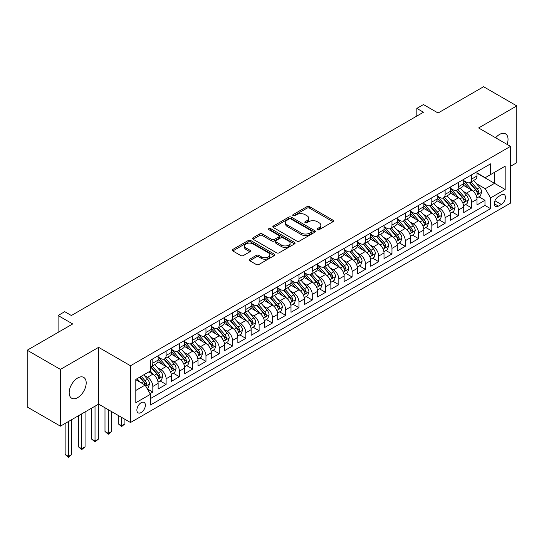 <?xml version="1.0" encoding="UTF-8"?>
<svg xmlns="http://www.w3.org/2000/svg" width="544" height="544" viewBox="0 0 544 544"><rect width="100%" height="100%" fill="white"/><g stroke="black" fill="none" stroke-linecap="round" stroke-linejoin="round"><path stroke-width="0.82" d="M317.342 229.697A1.292 0.748 0 0 0 319.172 229.697L333.023 221.7A1.843 1.068 0 0 0 333.567 220.946A1.843 1.068 0 0 0 333.023 220.191L309.55 206.638A1.843 1.068 0 0 0 306.945 206.638L293.087 214.642A1.292 0.748 0 0 0 292.706 215.166A1.292 0.748 0 0 0 293.087 215.696A1.292 0.748 0 0 0 294.909 215.696L296.704 214.656A5.902 3.407 0 0 1 305.055 214.656L307.006 215.784A5.902 3.407 0 0 1 308.734 218.198A5.902 3.407 0 0 1 307.006 220.606L305.218 221.639A1.292 0.748 0 0 0 304.837 222.17A1.292 0.748 0 0 0 305.218 222.693A1.292 0.748 0 0 0 307.04 222.693L308.836 221.66A5.902 3.407 0 0 1 317.179 221.66L319.138 222.788A5.902 3.407 0 0 1 320.865 225.196A5.902 3.407 0 0 1 319.138 227.61L317.342 228.643A1.292 0.748 0 0 0 316.968 229.174A1.292 0.748 0 0 0 317.342 229.697L317.342 228.643M77.69 397.63A12.022 6.943 120 0 0 85.544 387.029A12.022 6.943 120 0 0 83.701 377.393A12.022 6.943 120 0 0 77.69 377.992A12.022 6.943 120 0 0 69.829 388.586A12.022 6.943 120 0 0 71.672 398.222A12.022 6.943 120 0 0 77.69 397.63M507.083 144.405A12.022 6.943 120 0 0 505.539 133.844A12.022 6.943 120 0 0 499.528 134.443A12.022 6.943 120 0 0 495.625 137.788M141.127 412.549A6.011 3.475 120 0 0 145.058 407.252A6.011 3.475 120 0 0 144.14 402.431A6.011 3.475 120 0 0 141.127 402.73A6.011 3.475 120 0 0 137.204 408.027A6.011 3.475 120 0 0 138.122 412.848A6.011 3.475 120 0 0 141.127 412.549M249.689 259.196A1.843 1.068 0 0 0 249.152 259.944A1.843 1.068 0 0 0 249.689 260.698L256.278 264.5A1.843 1.068 0 0 0 258.883 264.5L274.271 255.619A1.843 1.068 0 0 0 274.815 254.864A1.843 1.068 0 0 0 274.271 254.109L250.798 240.557A1.843 1.068 0 0 0 248.193 240.557L232.805 249.444A1.843 1.068 0 0 0 232.261 250.199A1.843 1.068 0 0 0 232.805 250.947L240.761 255.544A1.843 1.068 0 0 0 243.365 255.544L249.954 251.743A1.843 1.068 0 0 0 250.492 250.988A1.843 1.068 0 0 0 249.954 250.233L246.01 247.955A4.937 2.849 0 0 1 244.562 245.942A4.937 2.849 0 0 1 247.608 243.311A4.937 2.849 0 0 1 252.987 243.93L268.437 252.851A4.937 2.849 0 0 1 269.885 254.864A4.937 2.849 0 0 1 266.839 257.496A4.937 2.849 0 0 1 261.46 256.877L258.883 255.394A1.843 1.068 0 0 0 256.278 255.394L249.689 259.196L249.689 260.698M510.49 166.314L516.8 162.67L516.8 105.91L483.582 86.727L438.076 113.002L423.463 104.564L416.82 108.399L423.463 112.234L71.38 315.513L64.736 311.678L58.092 315.513L58.092 332.384M60.418 369.396L60.418 426.163L98.614 404.11L98.614 347.344L60.418 369.396L27.2 350.22L72.706 323.952L58.092 315.513M98.614 347.344L130.499 365.752L510.49 146.37L510.49 203.136L130.499 422.518L130.499 365.752M516.8 105.91L478.604 127.962L510.49 146.37M296.834 241.087A1.843 1.068 0 0 0 299.445 241.087L314.833 232.2A1.843 1.068 0 0 0 315.37 231.452A1.843 1.068 0 0 0 314.833 230.697L291.36 217.144A1.843 1.068 0 0 0 288.748 217.144L273.36 226.025A1.843 1.068 0 0 0 272.823 226.78A1.843 1.068 0 0 0 273.36 227.535L296.834 241.087M269.375 229.976A1.292 0.748 0 0 1 270.688 230.16L294.528 243.923L279.167 252.797A1.843 1.068 0 0 1 276.556 252.797L253.082 239.244L259.665 235.47L259.665 233.934L253.082 237.735A1.843 1.068 0 0 0 252.545 238.49A1.843 1.068 0 0 0 253.082 239.244L253.082 237.735M259.665 235.47A1.843 1.068 0 0 1 262.276 235.47L262.276 233.934A1.843 1.068 0 0 0 259.665 233.934M262.276 233.934L271.796 239.428A1.843 1.068 0 0 0 274.407 239.428L278.773 236.905A1.843 1.068 0 0 0 279.317 236.157A1.843 1.068 0 0 0 278.773 235.402L268.865 229.677A1.292 0.748 0 0 1 268.484 229.153A1.292 0.748 0 0 1 269.28 228.466A1.292 0.748 0 0 1 270.688 228.623L294.556 242.406A1.843 1.068 0 0 1 295.093 243.154A1.843 1.068 0 0 1 294.556 243.909L294.556 242.406M60.418 426.163L27.2 406.987L27.2 350.22M150.062 393.659L152.823 392.068L147.308 388.885M144.174 375.333L147.506 377.264A7.514 4.338 60 0 1 152.823 386.464L158.134 383.398L158.134 389.001L166.11 384.397L160.065 380.902M157.461 367.662L160.793 369.594A7.514 4.338 60 0 1 166.11 378.794L171.421 375.727L171.421 381.33L179.398 376.727L173.352 373.232M170.741 359.992L174.08 361.923A7.514 4.338 60 0 1 179.398 371.124L184.708 368.057L184.708 373.653L192.678 369.056L186.633 365.561M184.028 352.322L187.367 354.246A7.514 4.338 60 0 1 192.678 363.453L197.996 360.386L197.996 365.983L205.965 361.386L199.92 357.891M197.316 344.651L200.654 346.576A7.514 4.338 60 0 1 205.965 355.783L211.283 352.716L211.283 358.312L219.252 353.716L213.207 350.22M210.603 336.981L213.942 338.905A7.514 4.338 60 0 1 219.252 348.112L224.57 345.046L224.57 350.642L232.54 346.038L226.494 342.55M223.89 329.31L227.222 331.235A7.514 4.338 60 0 1 232.54 340.442L237.857 337.375L237.857 342.972L245.827 338.368L239.782 334.88M237.177 321.64L240.509 323.564A7.514 4.338 60 0 1 245.827 332.772L251.138 329.705L251.138 335.301L259.114 330.698L253.069 327.209M250.464 313.97L253.796 315.894A7.514 4.338 60 0 1 259.114 325.101L264.425 322.034L264.425 327.631L272.401 323.027L266.356 319.539M263.752 306.299L267.084 308.224A7.514 4.338 60 0 1 272.401 317.431L277.712 314.364L277.712 319.96L285.682 315.357L279.636 311.868M277.032 298.629L280.371 300.553A7.514 4.338 60 0 1 285.682 309.76L290.999 306.694L290.999 312.29L298.969 307.686L292.924 304.198M290.319 290.958L293.658 292.883A7.514 4.338 60 0 1 298.969 302.09L304.286 299.016L304.286 304.62L312.256 300.016L306.211 296.528M303.606 283.288L306.945 285.212A7.514 4.338 60 0 1 312.256 294.42L317.574 291.346L317.574 296.949L325.543 292.346L319.498 288.857M316.894 275.618L320.232 277.542A7.514 4.338 60 0 1 325.543 286.749L330.861 283.676L330.861 289.279L338.83 284.675L332.785 281.187M330.181 267.947L333.513 269.872A7.514 4.338 60 0 1 338.83 279.079L344.141 276.005L344.141 281.608L352.118 277.005L346.072 273.516M343.468 260.277L346.8 262.201A7.514 4.338 60 0 1 352.118 271.402L357.428 268.335L357.428 273.938L365.405 269.334L359.36 265.846M356.755 252.606L360.087 254.531A7.514 4.338 60 0 1 365.405 263.731L370.716 260.664L370.716 266.268L378.692 261.664L372.647 258.176M370.036 244.929L373.374 246.86A7.514 4.338 60 0 1 378.692 256.061L384.003 252.994L384.003 258.597L391.972 253.994L385.927 250.505M383.323 237.259L386.662 239.19A7.514 4.338 60 0 1 391.972 248.39L397.29 245.324L397.29 250.927L405.26 246.323L399.214 242.835M396.61 229.588L399.949 231.52A7.514 4.338 60 0 1 405.26 240.72L410.577 237.653L410.577 243.256L418.547 238.653L412.502 235.158M409.897 221.918L413.236 223.849A7.514 4.338 60 0 1 418.547 233.05L423.864 229.983L423.864 235.579L431.834 230.982L425.789 227.487M423.184 214.248L426.516 216.172A7.514 4.338 60 0 1 431.834 225.379L437.152 222.312L437.152 227.909L445.121 223.312L439.076 219.817M436.472 206.577L439.804 208.502A7.514 4.338 60 0 1 445.121 217.709L450.432 214.642L450.432 220.238L458.408 215.642L452.363 212.146M449.759 198.907L453.091 200.831A7.514 4.338 60 0 1 458.408 210.038L463.719 206.972L463.719 212.568L471.696 207.964L471.696 202.368A7.514 4.338 -120 0 0 466.378 193.161L463.046 191.236M465.65 204.476L471.696 207.964M158.134 383.398A7.514 4.338 -120 0 0 152.823 374.19L148.838 371.892M171.421 375.727A7.514 4.338 -120 0 0 166.11 366.52L157.889 361.78M184.708 368.057A7.514 4.338 -120 0 0 179.398 358.85L171.176 354.11M197.996 360.386A7.514 4.338 -120 0 0 192.678 351.179L184.464 346.44M211.283 352.716A7.514 4.338 -120 0 0 205.965 343.509L197.751 338.769M224.57 345.046A7.514 4.338 -120 0 0 219.252 335.838L211.038 331.099M237.857 337.375A7.514 4.338 -120 0 0 232.54 328.168L224.325 323.422M251.138 329.705A7.514 4.338 -120 0 0 245.827 320.498L237.612 315.751M264.425 322.034A7.514 4.338 -120 0 0 259.114 312.827L250.893 308.081M277.712 314.364A7.514 4.338 -120 0 0 272.401 305.157L264.18 300.41M290.999 306.694A7.514 4.338 -120 0 0 285.682 297.486L277.467 292.74M304.286 299.016A7.514 4.338 -120 0 0 298.969 289.816L290.754 285.07M317.574 291.346A7.514 4.338 -120 0 0 312.256 282.146L304.042 277.399M330.861 283.676A7.514 4.338 -120 0 0 325.543 274.475L317.329 269.729M344.141 276.005A7.514 4.338 -120 0 0 338.83 266.805L330.616 262.058M357.428 268.335A7.514 4.338 -120 0 0 352.118 259.134L343.896 254.388M370.716 260.664A7.514 4.338 -120 0 0 365.405 251.464L357.184 246.718M384.003 252.994A7.514 4.338 -120 0 0 378.692 243.787L370.471 239.047M397.29 245.324A7.514 4.338 -120 0 0 391.972 236.116L383.758 231.377M410.577 237.653A7.514 4.338 -120 0 0 405.26 228.446L397.045 223.706M423.864 229.983A7.514 4.338 -120 0 0 418.547 220.776L410.332 216.036M437.152 222.312A7.514 4.338 -120 0 0 431.834 213.105L423.62 208.366M450.432 214.642A7.514 4.338 -120 0 0 445.121 205.435L436.907 200.695M463.719 206.972A7.514 4.338 -120 0 0 458.408 197.764L450.187 193.025M501.323 194.929L498.399 196.615A5.828 3.366 120 0 0 494.591 201.749A5.828 3.366 120 0 0 495.489 206.414A5.828 3.366 120 0 0 498.399 206.128L501.323 204.442A5.828 3.366 120 0 0 505.124 199.308A5.828 3.366 120 0 0 504.234 194.636A5.828 3.366 120 0 0 501.323 194.929M135.816 390.456L145.119 385.084L150.43 394.291L150.43 405.028L490.559 208.658L490.559 197.921L485.248 188.714L476.326 183.566M150.43 394.291L135.816 402.73L135.816 379.406L150.43 370.974L150.43 360.23L490.559 163.86L490.559 174.597L505.172 166.165L505.172 189.482L490.559 197.921M158.134 357.014L160.793 358.544A7.514 4.338 60 0 0 164.553 358.918L169.864 355.851A7.514 4.338 -120 0 0 171.421 352.41L171.421 348.112M171.421 349.336L174.08 350.873A7.514 4.338 60 0 0 177.84 351.247L183.151 348.18A7.514 4.338 -120 0 0 184.708 344.74L184.708 340.442M184.708 341.666L187.367 343.203A7.514 4.338 60 0 0 191.128 343.577L196.438 340.51A7.514 4.338 -120 0 0 197.996 337.069L197.996 332.772M197.996 333.996L200.654 335.532A7.514 4.338 60 0 0 204.408 335.906L209.726 332.84A7.514 4.338 -120 0 0 211.283 329.399L211.283 325.101M211.283 326.325L213.942 327.862A7.514 4.338 60 0 0 217.695 328.236L223.013 325.162A7.514 4.338 -120 0 0 224.57 321.722L224.57 317.431M224.57 318.655L227.222 320.192A7.514 4.338 60 0 0 230.982 320.566L236.3 317.492A7.514 4.338 -120 0 0 237.857 314.051L237.857 309.76M237.857 310.984L240.509 312.521A7.514 4.338 60 0 0 244.27 312.895L249.587 309.822A7.514 4.338 -120 0 0 251.138 306.381L251.138 302.09M251.138 303.314L253.796 304.851A7.514 4.338 60 0 0 257.557 305.225L262.868 302.151A7.514 4.338 -120 0 0 264.425 298.71L264.425 294.42M264.425 295.644L267.084 297.18A7.514 4.338 60 0 0 270.844 297.548L276.155 294.481A7.514 4.338 -120 0 0 277.712 291.04L277.712 286.749M277.712 287.973L280.371 289.51A7.514 4.338 60 0 0 284.131 289.877L289.442 286.81A7.514 4.338 -120 0 0 290.999 283.37L290.999 279.072M290.999 280.303L293.658 281.84A7.514 4.338 60 0 0 297.412 282.207L302.729 279.14A7.514 4.338 -120 0 0 304.286 275.699L304.286 271.402M304.286 272.632L306.945 274.169A7.514 4.338 60 0 0 310.699 274.536L316.016 271.47A7.514 4.338 -120 0 0 317.574 268.029L317.574 263.731M317.574 264.962L320.232 266.499A7.514 4.338 60 0 0 323.986 266.866L329.304 263.799A7.514 4.338 -120 0 0 330.861 260.358L330.861 256.061M330.861 257.292L333.513 258.822A7.514 4.338 60 0 0 337.273 259.196L342.591 256.129A7.514 4.338 -120 0 0 344.141 252.688L344.141 248.39M344.141 249.621L346.8 251.151A7.514 4.338 60 0 0 350.56 251.525L355.871 248.458A7.514 4.338 -120 0 0 357.428 245.018L357.428 240.72M357.428 241.951L360.087 243.481A7.514 4.338 60 0 0 363.848 243.855L369.158 240.788A7.514 4.338 -120 0 0 370.716 237.347L370.716 233.05M370.716 234.28L373.374 235.81A7.514 4.338 60 0 0 377.135 236.184L382.446 233.118A7.514 4.338 -120 0 0 384.003 229.677L384.003 225.379M384.003 226.61L386.662 228.14A7.514 4.338 60 0 0 390.422 228.514L395.733 225.447A7.514 4.338 -120 0 0 397.29 222.006L397.29 217.709M397.29 218.94L399.949 220.47A7.514 4.338 60 0 0 403.702 220.844L409.02 217.777A7.514 4.338 -120 0 0 410.577 214.336L410.577 210.038M410.577 211.269L413.236 212.799A7.514 4.338 60 0 0 416.99 213.173L422.307 210.106A7.514 4.338 -120 0 0 423.864 206.666L423.864 202.368M423.864 203.592L426.516 205.129A7.514 4.338 60 0 0 430.277 205.503L435.594 202.436A7.514 4.338 -120 0 0 437.152 198.995L437.152 194.698M437.152 195.922L439.804 197.458A7.514 4.338 60 0 0 443.564 197.832L448.882 194.766A7.514 4.338 -120 0 0 450.432 191.325L450.432 187.027M450.432 188.251L453.091 189.788A7.514 4.338 60 0 0 456.851 190.162L462.162 187.088A7.514 4.338 -120 0 0 463.719 183.654L463.719 179.357M150.43 398.589L484.976 205.435L484.976 200.294L477.006 204.898L477.006 199.301A7.514 4.338 -120 0 0 471.696 190.094L463.474 185.348M463.719 180.581L466.378 182.118A7.514 4.338 -120 0 0 470.138 182.492A7.514 4.338 -120 0 0 471.696 179.051L471.696 174.753M470.138 182.492L475.449 179.418A7.514 4.338 -120 0 0 477.006 175.977L477.006 171.686M152.823 358.85L152.823 363.147A7.514 4.338 60 0 1 151.266 366.588A7.514 4.338 60 0 1 150.43 366.894M151.266 366.588L156.577 363.521A7.514 4.338 -120 0 0 158.134 360.08L158.134 355.783M166.11 351.179L166.11 355.477A7.514 4.338 60 0 1 164.553 358.918M179.398 343.509L179.398 347.806A7.514 4.338 60 0 1 177.84 351.247M192.678 335.838L192.678 340.136A7.514 4.338 60 0 1 191.128 343.577M205.965 328.168L205.965 332.466A7.514 4.338 60 0 1 204.408 335.906M219.252 320.498L219.252 324.795A7.514 4.338 60 0 1 217.695 328.236M232.54 312.827L232.54 317.125A7.514 4.338 60 0 1 230.982 320.566M245.827 305.157L245.827 309.454A7.514 4.338 60 0 1 244.27 312.895M259.114 297.486L259.114 301.784A7.514 4.338 60 0 1 257.557 305.225M272.401 289.816L272.401 294.107A7.514 4.338 60 0 1 270.844 297.548M285.682 282.146L285.682 286.436A7.514 4.338 60 0 1 284.131 289.877M298.969 274.475L298.969 278.766A7.514 4.338 60 0 1 297.412 282.207M312.256 266.805L312.256 271.096A7.514 4.338 60 0 1 310.699 274.536M325.543 259.134L325.543 263.425A7.514 4.338 60 0 1 323.986 266.866M338.83 251.457L338.83 255.755A7.514 4.338 60 0 1 337.273 259.196M352.118 243.787L352.118 248.084A7.514 4.338 60 0 1 350.56 251.525M365.405 236.116L365.405 240.414A7.514 4.338 60 0 1 363.848 243.855M378.692 228.446L378.692 232.744A7.514 4.338 60 0 1 377.135 236.184M391.972 220.776L391.972 225.073A7.514 4.338 60 0 1 390.422 228.514M405.26 213.105L405.26 217.403A7.514 4.338 60 0 1 403.702 220.844M418.547 205.435L418.547 209.732A7.514 4.338 60 0 1 416.99 213.173M431.834 197.764L431.834 202.062A7.514 4.338 60 0 1 430.277 205.503M445.121 190.094L445.121 194.392A7.514 4.338 60 0 1 443.564 197.832M458.408 182.424L458.408 186.721A7.514 4.338 60 0 1 456.851 190.162M458.408 210.038L458.408 215.642M445.121 217.709L445.121 223.312M431.834 225.379L431.834 230.982M418.547 233.05L418.547 238.653M405.26 240.72L405.26 246.323M391.972 248.39L391.972 253.994M378.692 256.061L378.692 261.664M365.405 263.731L365.405 269.334M352.118 271.402L352.118 277.005M338.83 279.079L338.83 284.675M325.543 286.749L325.543 292.346M312.256 294.42L312.256 300.016M298.969 302.09L298.969 307.686M285.682 309.76L285.682 315.357M272.401 317.431L272.401 323.027M259.114 325.101L259.114 330.698M245.827 332.772L245.827 338.368M232.54 340.442L232.54 346.038M219.252 348.112L219.252 353.716M205.965 355.783L205.965 361.386M192.678 363.453L192.678 369.056M179.398 371.124L179.398 376.727M166.11 378.794L166.11 384.397M152.823 386.464L152.823 392.068M145.119 385.084L135.816 379.719M485.248 188.714L494.544 183.342L494.544 172.298L505.172 166.165M477.006 173.216L505.172 189.482M477.006 172.91L485.248 177.67L490.559 174.597M98.614 404.11L130.499 422.518M416.82 108.399L416.82 116.069M478.931 196.806L484.976 200.294M484.976 205.435L490.559 208.658M317.859 229.881L319.138 229.14A5.902 3.407 0 0 0 320.865 226.732L320.865 225.196M308.734 218.198L308.734 219.728A5.902 3.407 0 0 1 307.006 222.142L305.728 222.877M333.003 221.714L309.55 208.175A1.843 1.068 0 0 0 306.945 208.175L293.604 215.873M314.806 232.213L291.36 218.674A1.843 1.068 0 0 0 288.748 218.674L273.387 227.548M311.576 231.975A1.292 0.748 0 0 0 311.95 231.452A1.292 0.748 0 0 0 311.576 230.921L290.965 219.028A1.292 0.748 0 0 0 289.143 219.028L287.252 220.116A5.902 3.407 0 0 0 285.525 222.523A5.902 3.407 0 0 0 287.252 224.937L301.335 233.07A5.902 3.407 0 0 0 309.679 233.07L311.576 231.975L311.576 233.512A1.292 0.748 0 0 0 311.95 232.982L311.95 231.452M285.525 222.523L285.525 224.06A5.902 3.407 0 0 0 287.252 226.467L287.252 224.937M311.576 233.512L309.679 234.6A5.902 3.407 0 0 1 301.335 234.6L287.252 226.467M262.276 235.47L271.796 240.965A1.843 1.068 0 0 0 274.407 240.965L278.773 238.442A1.843 1.068 0 0 0 279.317 237.687L279.317 236.157M281.676 245.133A4.937 2.849 0 0 0 287.055 245.752A4.937 2.849 0 0 0 290.095 243.12A4.937 2.849 0 0 0 288.653 241.108L283.206 237.959A1.843 1.068 0 0 0 280.602 237.959L276.23 240.482A1.843 1.068 0 0 0 275.692 241.237A1.843 1.068 0 0 0 276.23 241.992L281.676 245.133L281.676 246.67A4.937 2.849 0 0 0 287.055 247.282A4.937 2.849 0 0 0 290.095 244.65L290.095 243.12M275.692 241.237L275.692 242.774A1.843 1.068 0 0 0 276.23 243.522L276.23 241.992M281.676 246.67L276.23 243.522M269.885 254.864L269.885 256.401A4.937 2.849 0 0 1 266.839 259.032A4.937 2.849 0 0 1 261.46 258.414L258.883 256.924A1.843 1.068 0 0 0 256.278 256.924L249.716 260.712M244.562 245.942L244.562 247.479A4.937 2.849 0 0 0 246.01 249.492L246.01 247.955M249.927 251.756L246.01 249.492M274.251 255.632L250.798 242.094A1.843 1.068 0 0 0 248.193 242.094L232.825 250.961M476.898 197.982L480.332 196.003L481.658 192.168A4.978 2.876 -120 0 0 479.72 187.49L473.647 180.465M472.43 190.584L465.229 182.247A14.375 8.296 -120 0 0 463.719 180.662M468.486 188.244L464.454 183.58A11.934 6.888 -120 0 0 463.719 182.777M469.458 182.757L475.599 189.87A4.978 2.876 60 0 1 477.374 193.297L477.734 193.888L478.407 193.793L478.972 192.379A4.978 2.876 -120 0 0 477.197 188.945L471.124 181.92M469.819 182.641L476.415 190.284A2.536 1.462 60 0 1 477.054 191.277L478.972 192.379M463.61 205.652L467.044 203.674L468.37 199.838A4.978 2.876 -120 0 0 466.432 195.16L460.36 188.136M459.143 198.254L451.948 189.917A14.375 8.296 -120 0 0 450.432 188.333M455.199 195.915L451.173 191.25A11.934 6.888 -120 0 0 450.432 190.448M456.171 190.427L462.312 197.54A4.978 2.876 60 0 1 464.086 200.967L464.454 201.559L465.127 201.464L465.684 200.049A4.978 2.876 -120 0 0 463.91 196.615L457.837 189.591M456.532 190.312L463.134 197.955A2.536 1.462 60 0 1 463.774 198.948L465.684 200.049M450.323 213.323L453.757 211.344L455.083 207.509A4.978 2.876 -120 0 0 453.145 202.83L447.073 195.806M445.856 205.924L438.661 197.588A14.375 8.296 -120 0 0 437.152 196.003M441.912 203.585L437.886 198.92A11.934 6.888 -120 0 0 437.152 198.118M442.884 198.098L449.024 205.21A4.978 2.876 60 0 1 450.799 208.638L451.166 209.229L451.84 209.134L452.397 207.72A4.978 2.876 -120 0 0 450.622 204.292L444.55 197.261M443.251 197.982L449.847 205.625A2.536 1.462 60 0 1 450.486 206.618L452.397 207.72M437.036 220.993L440.47 219.014L441.796 215.179A4.978 2.876 -120 0 0 439.858 210.501L433.786 203.476M432.575 213.595L425.374 205.258A14.375 8.296 -120 0 0 423.864 203.68M428.624 211.256L424.599 206.591A11.934 6.888 -120 0 0 423.864 205.788M429.604 205.775L435.737 212.881A4.978 2.876 60 0 1 437.519 216.308L437.879 216.9L438.552 216.804L439.11 215.39A4.978 2.876 -120 0 0 437.335 211.963L431.263 204.932M429.964 205.652L436.56 213.296A2.536 1.462 60 0 1 437.199 214.288L439.11 215.39M423.749 228.664L427.183 226.685L428.509 222.85A4.978 2.876 -120 0 0 426.571 218.171L420.505 211.147M419.288 221.265L412.087 212.928A14.375 8.296 -120 0 0 410.577 211.351M415.337 218.926L411.312 214.261A11.934 6.888 -120 0 0 410.577 213.459M416.316 213.445L422.457 220.551A4.978 2.876 60 0 1 424.232 223.978L424.592 224.57L425.265 224.475L425.823 223.06A4.978 2.876 -120 0 0 424.048 219.633L417.976 212.602M416.677 213.33L423.273 220.966A2.536 1.462 60 0 1 423.912 221.959L425.823 223.06M410.462 236.334L413.896 234.355L415.228 230.52A4.978 2.876 -120 0 0 413.284 225.842L407.218 218.817M406.001 228.936L398.8 220.599A14.375 8.296 -120 0 0 397.29 219.021M402.05 226.596L398.024 221.932A11.934 6.888 -120 0 0 397.29 221.129M403.029 221.116L409.17 228.222A4.978 2.876 60 0 1 410.944 231.656L411.305 232.24L411.978 232.145L412.536 230.731A4.978 2.876 -120 0 0 410.761 227.304L404.695 220.272M403.39 221L409.986 228.636A2.536 1.462 60 0 1 410.625 229.629L412.536 230.731M397.181 244.011L400.608 242.026L401.941 238.19A4.978 2.876 -120 0 0 400.003 233.512L393.931 226.488M392.714 236.606L385.512 228.269A14.375 8.296 -120 0 0 384.003 226.692M388.763 234.267L384.737 229.602A11.934 6.888 -120 0 0 384.003 228.8M389.742 228.786L395.882 235.892A4.978 2.876 60 0 1 397.657 239.326L398.018 239.911L398.691 239.816L399.248 238.401A4.978 2.876 -120 0 0 397.474 234.974L391.408 227.943M390.102 228.67L396.698 236.307A2.536 1.462 60 0 1 397.338 237.3L399.248 238.401M383.894 251.682L387.328 249.696L388.654 245.861A4.978 2.876 -120 0 0 386.716 241.182L380.644 234.158M379.426 244.276L372.225 235.94A14.375 8.296 -120 0 0 370.716 234.362M375.482 241.937L371.45 237.272A11.934 6.888 -120 0 0 370.716 236.47M376.455 236.456L382.595 243.562A4.978 2.876 60 0 1 384.37 246.996L384.73 247.581L385.404 247.486L385.968 246.072A4.978 2.876 -120 0 0 384.186 242.644L378.121 235.613M376.815 236.341L383.411 243.977A2.536 1.462 60 0 1 384.05 244.97L385.968 246.072M370.607 259.352L374.041 257.366L375.367 253.531A4.978 2.876 -120 0 0 373.429 248.86L367.356 241.828M366.139 251.947L358.945 243.61A14.375 8.296 -120 0 0 357.428 242.032M362.195 249.608L358.163 244.943A11.934 6.888 -120 0 0 357.428 244.147M363.168 244.127L369.308 251.233A4.978 2.876 60 0 1 371.083 254.667L371.443 255.252L372.116 255.163L372.681 253.742A4.978 2.876 -120 0 0 370.906 250.315L364.834 243.284M363.528 244.011L370.131 251.648A2.536 1.462 60 0 1 370.77 252.64L372.681 253.742M357.32 267.022L360.754 265.037L362.08 261.202A4.978 2.876 -120 0 0 360.142 256.53L354.069 249.499M352.852 259.617L345.658 251.28A14.375 8.296 -120 0 0 344.141 249.703M348.908 257.278L344.882 252.613A11.934 6.888 -120 0 0 344.141 251.818M349.88 251.797L356.021 258.903A4.978 2.876 60 0 1 357.796 262.337L358.163 262.929L358.836 262.834L359.394 261.412A4.978 2.876 -120 0 0 357.619 257.985L351.546 250.954M350.241 251.682L356.844 259.318A2.536 1.462 60 0 1 357.483 260.311L359.394 261.412M344.032 274.693L347.466 272.707L348.792 268.872A4.978 2.876 -120 0 0 346.854 264.2L340.782 257.169M339.572 267.288L332.37 258.951A14.375 8.296 -120 0 0 330.861 257.373M335.621 264.948L331.595 260.29A11.934 6.888 -120 0 0 330.861 259.488M336.593 259.468L342.734 266.574A4.978 2.876 60 0 1 344.508 270.008L344.876 270.599L345.549 270.504L346.106 269.083A4.978 2.876 -120 0 0 344.332 265.656L338.259 258.624M336.96 259.352L343.556 266.988A2.536 1.462 60 0 1 344.196 267.981L346.106 269.083M330.745 282.363L334.179 280.378L335.505 276.542A4.978 2.876 -120 0 0 333.567 271.871L327.502 264.84M326.284 274.958L319.083 266.621A14.375 8.296 -120 0 0 317.574 265.044M322.334 272.619L318.308 267.961A11.934 6.888 -120 0 0 317.574 267.158M323.313 267.138L329.453 274.244A4.978 2.876 60 0 1 331.228 277.678L331.588 278.27L332.262 278.174L332.819 276.753A4.978 2.876 -120 0 0 331.044 273.326L324.972 266.295M323.673 267.022L330.269 274.659A2.536 1.462 60 0 1 330.908 275.652L332.819 276.753M317.458 290.034L320.892 288.048L322.225 284.213A4.978 2.876 -120 0 0 320.28 279.541L314.214 272.51M312.997 282.628L305.796 274.292A14.375 8.296 -120 0 0 304.286 272.714M309.046 280.289L305.021 275.631A11.934 6.888 -120 0 0 304.286 274.829M310.026 274.808L316.166 281.914A4.978 2.876 60 0 1 317.941 285.348L318.301 285.94L318.974 285.845L319.532 284.43A4.978 2.876 -120 0 0 317.757 280.996L311.685 273.972M310.386 274.693L316.982 282.329A2.536 1.462 60 0 1 317.621 283.322L319.532 284.43M304.171 297.704L307.605 295.718L308.938 291.883A4.978 2.876 -120 0 0 307 287.212L300.927 280.18M299.71 290.299L292.509 281.962A14.375 8.296 -120 0 0 290.999 280.384M295.759 287.96L291.734 283.302A11.934 6.888 -120 0 0 290.999 282.499M296.738 282.479L302.879 289.592A4.978 2.876 60 0 1 304.654 293.019L305.014 293.61L305.687 293.515L306.245 292.101A4.978 2.876 -120 0 0 304.47 288.667L298.404 281.642M297.099 282.363L303.695 290A2.536 1.462 60 0 1 304.334 290.992L306.245 292.101M290.89 305.374L294.318 303.389L295.65 299.554A4.978 2.876 -120 0 0 293.712 294.882L287.64 287.851M286.423 297.969L279.222 289.639A14.375 8.296 -120 0 0 277.712 288.055M282.472 295.63L278.446 290.972A11.934 6.888 -120 0 0 277.712 290.17M283.451 290.149L289.592 297.262A4.978 2.876 60 0 1 291.366 300.689L291.727 301.281L292.4 301.186L292.958 299.771A4.978 2.876 -120 0 0 291.183 296.337L285.117 289.313M283.812 290.034L290.408 297.67A2.536 1.462 60 0 1 291.047 298.663L292.958 299.771M277.603 313.045L281.037 311.066L282.363 307.224A4.978 2.876 -120 0 0 280.425 302.552L274.353 295.521M273.136 305.64L265.934 297.31A14.375 8.296 -120 0 0 264.425 295.725M269.192 303.3L265.159 298.642A11.934 6.888 -120 0 0 264.425 297.84M270.164 297.82L276.304 304.932A4.978 2.876 60 0 1 278.079 308.36L278.44 308.951L279.113 308.856L279.677 307.442A4.978 2.876 -120 0 0 277.902 304.008L271.83 296.983M270.524 297.704L277.12 305.34A2.536 1.462 60 0 1 277.76 306.333L279.677 307.442M264.316 320.715L267.75 318.736L269.076 314.901A4.978 2.876 -120 0 0 267.138 310.223L261.066 303.192M259.848 313.31L252.654 304.98A14.375 8.296 -120 0 0 251.138 303.396M255.904 310.971L251.879 306.313A11.934 6.888 -120 0 0 251.138 305.51M256.877 305.49L263.017 312.603A4.978 2.876 60 0 1 264.792 316.03L265.159 316.622L265.826 316.526L266.39 315.112A4.978 2.876 -120 0 0 264.615 311.678L258.543 304.654M257.237 305.374L263.84 313.018A2.536 1.462 60 0 1 264.479 314.004L266.39 315.112M251.029 328.386L254.463 326.407L255.789 322.572A4.978 2.876 -120 0 0 253.851 317.893L247.778 310.862M246.561 320.98L239.367 312.65A14.375 8.296 -120 0 0 237.857 311.066M242.617 318.648L238.592 313.983A11.934 6.888 -120 0 0 237.857 313.181M243.59 313.16L249.73 320.273A4.978 2.876 60 0 1 251.505 323.7L251.872 324.292L252.545 324.197L253.103 322.782A4.978 2.876 -120 0 0 251.328 319.348L245.256 312.324M243.957 313.045L250.553 320.688A2.536 1.462 60 0 1 251.192 321.674L253.103 322.782M237.742 336.056L241.176 334.077L242.502 330.242A4.978 2.876 -120 0 0 240.564 325.564L234.491 318.539M233.281 328.658L226.08 320.321A14.375 8.296 -120 0 0 224.57 318.736M229.33 326.318L225.304 321.654A11.934 6.888 -120 0 0 224.57 320.851M230.309 320.831L236.443 327.944A4.978 2.876 60 0 1 238.224 331.371L238.585 331.962L239.258 331.867L239.816 330.453A4.978 2.876 -120 0 0 238.041 327.019L231.968 319.994M230.67 320.715L237.266 328.358A2.536 1.462 60 0 1 237.905 329.351L239.816 330.453M224.454 343.726L227.888 341.748L229.214 337.912A4.978 2.876 -120 0 0 227.276 333.234L221.211 326.21M219.994 336.328L212.792 327.991A14.375 8.296 -120 0 0 211.283 326.407M216.043 333.989L212.017 329.324A11.934 6.888 -120 0 0 211.283 328.522M217.022 328.501L223.162 335.614A4.978 2.876 60 0 1 224.937 339.041L225.298 339.633L225.971 339.538L226.528 338.123A4.978 2.876 -120 0 0 224.754 334.689L218.681 327.665M217.382 328.386L223.978 336.029A2.536 1.462 60 0 1 224.618 337.022L226.528 338.123M211.167 351.397L214.601 349.418L215.934 345.583A4.978 2.876 -120 0 0 213.989 340.904L207.924 333.88M206.706 343.998L199.505 335.662A14.375 8.296 -120 0 0 197.996 334.077M202.756 341.659L198.73 336.994A11.934 6.888 -120 0 0 197.996 336.192M203.735 336.172L209.875 343.284A4.978 2.876 60 0 1 211.65 346.712L212.01 347.303L212.684 347.208L213.241 345.794A4.978 2.876 -120 0 0 211.466 342.366L205.394 335.335M204.095 336.056L210.691 343.699A2.536 1.462 60 0 1 211.33 344.692L213.241 345.794M197.887 359.067L201.314 357.088L202.647 353.253A4.978 2.876 -120 0 0 200.709 348.575L194.636 341.55M193.419 351.669L186.218 343.332A14.375 8.296 -120 0 0 184.708 341.754M189.468 349.33L185.443 344.665A11.934 6.888 -120 0 0 184.708 343.862M190.448 343.849L196.588 350.955A4.978 2.876 60 0 1 198.363 354.382L198.723 354.974L199.396 354.878L199.954 353.464A4.978 2.876 -120 0 0 198.179 350.037L192.114 343.006M190.808 343.726L197.404 351.37A2.536 1.462 60 0 1 198.043 352.362L199.954 353.464M121.598 417.377L121.598 425.741L124.923 423.824L124.923 419.295M124.923 423.824L121.598 426.584L118.279 423.824L118.279 415.46M118.279 423.824L121.598 425.741L121.598 426.584M184.6 366.738L188.034 364.759L189.36 360.924A4.978 2.876 -120 0 0 187.422 356.245L181.349 349.221M180.132 359.339L172.931 351.002A14.375 8.296 -120 0 0 171.421 349.425M176.188 357L172.156 352.335A11.934 6.888 -120 0 0 171.421 351.533M177.16 351.519L183.301 358.625A4.978 2.876 60 0 1 185.076 362.052L185.436 362.644L186.109 362.549L186.674 361.134A4.978 2.876 -120 0 0 184.892 357.707L178.826 350.676M177.521 351.404L184.117 359.04A2.536 1.462 60 0 1 184.756 360.033L186.674 361.134M108.31 409.707L108.31 433.412L111.636 431.494L111.636 411.624M111.636 431.494L108.31 434.255L104.992 431.494L104.992 407.789M104.992 431.494L108.31 433.412L108.31 434.255M171.312 374.408L174.746 372.429L176.072 368.594A4.978 2.876 -120 0 0 174.134 363.916L168.062 356.891M166.845 367.01L159.65 358.673A14.375 8.296 -120 0 0 158.134 357.095M162.901 364.67L158.868 360.006A11.934 6.888 -120 0 0 158.134 359.203M163.873 359.19L170.014 366.296A4.978 2.876 60 0 1 171.788 369.723L172.149 370.314L172.822 370.219L173.386 368.805A4.978 2.876 -120 0 0 171.612 365.378L165.539 358.346M164.234 359.074L170.836 366.71A2.536 1.462 60 0 1 171.476 367.703L173.386 368.805M95.023 406.178L95.023 441.082L98.348 439.164L98.348 404.26M98.348 439.164L95.023 441.925L91.705 439.164L91.705 408.095M91.705 439.164L95.023 441.082L95.023 441.925M158.025 382.085L161.459 380.1L162.785 376.264A4.978 2.876 -120 0 0 160.847 371.586L154.775 364.562M153.558 374.68L150.382 371.001M149.614 372.341L149.097 371.742M150.586 366.86L156.726 373.966A4.978 2.876 60 0 1 158.501 377.4L158.868 377.985L159.542 377.89L160.099 376.475A4.978 2.876 -120 0 0 158.324 373.048L152.252 366.017M150.946 366.744L157.549 374.381A2.536 1.462 60 0 1 158.188 375.374L160.099 376.475M81.743 413.855L81.743 448.752L85.061 446.835L85.061 411.93M85.061 446.835L81.743 449.596L78.418 446.835L78.418 415.772M78.418 446.835L81.743 448.752L81.743 449.596M147.043 388.423L148.172 387.77L149.498 383.935A4.978 2.876 -120 0 0 147.56 379.256L143.738 374.836M140.168 382.228L137.095 378.672M136.326 380.011L135.816 379.42M139.618 377.21L143.439 381.636A4.978 2.876 60 0 1 145.214 385.07L145.581 385.655L146.254 385.56L146.812 384.146A4.978 2.876 -120 0 0 145.037 380.718L141.216 376.292M139.93 377.033L144.262 382.051A2.536 1.462 60 0 1 144.901 383.044L146.812 384.146M68.456 421.525L68.456 456.423L71.774 454.505L71.774 419.608M71.774 454.505L68.456 457.273L65.13 454.505L65.13 423.443M65.13 454.505L68.456 456.423L68.456 457.273M147.506 377.264L152.823 374.19M160.793 369.594L166.11 366.52M174.08 361.923L179.398 358.85M187.367 354.246L192.678 351.179M200.654 346.576L205.965 343.509M213.942 338.905L219.252 335.838M227.222 331.235L232.54 328.168M240.509 323.564L245.827 320.498M253.796 315.894L259.114 312.827M267.084 308.224L272.401 305.157M280.371 300.553L285.682 297.486M293.658 292.883L298.969 289.816M306.945 285.212L312.256 282.146M320.232 277.542L325.543 274.475M333.513 269.872L338.83 266.805M346.8 262.201L352.118 259.134M360.087 254.531L365.405 251.464M373.374 246.86L378.692 243.787M386.662 239.19L391.972 236.116M399.949 231.52L405.26 228.446M413.236 223.849L418.547 220.776M426.516 216.172L431.834 213.105M439.804 208.502L445.121 205.435M453.091 200.831L458.408 197.764M466.378 193.161L471.696 190.094M471.696 179.051L477.006 175.977M152.823 363.147L158.134 360.08M166.11 355.477L171.421 352.41M179.398 347.806L184.708 344.74M192.678 340.136L197.996 337.069M205.965 332.466L211.283 329.399M219.252 324.795L224.57 321.722M232.54 317.125L237.857 314.051M245.827 309.454L251.138 306.381M259.114 301.784L264.425 298.71M272.401 294.107L277.712 291.04M285.682 286.436L290.999 283.37M298.969 278.766L304.286 275.699M312.256 271.096L317.574 268.029M325.543 263.425L330.861 260.358M338.83 255.755L344.141 252.688M352.118 248.084L357.428 245.018M365.405 240.414L370.716 237.347M378.692 232.744L384.003 229.677M391.972 225.073L397.29 222.006M405.26 217.403L410.577 214.336M418.547 209.732L423.864 206.666M431.834 202.062L437.152 198.995M445.121 194.392L450.432 191.325M458.408 186.721L463.719 183.654M471.696 202.368L477.006 199.301M494.952 200.763L501.323 204.442M494.278 203.748L498.399 206.128M319.138 229.14L319.138 227.61M305.218 222.693L305.218 221.639M307.006 222.142L307.006 220.606M293.087 215.696L293.087 214.642M306.945 208.175L306.945 206.638M309.55 208.175L309.55 206.638M333.023 221.7L333.023 220.191M273.36 227.535L273.36 226.025M288.748 218.674L288.748 217.144M291.36 218.674L291.36 217.144M314.833 232.2L314.833 230.697M301.335 234.6L301.335 233.07M309.679 234.6L309.679 233.07M271.796 240.965L271.796 239.428M274.407 240.965L274.407 239.428M278.773 238.442L278.773 236.905M270.688 230.16L270.688 228.623M256.278 256.924L256.278 255.394M258.883 256.924L258.883 255.394M261.46 258.414L261.46 256.877M249.954 251.743L249.954 250.233M232.805 250.947L232.805 249.444M248.193 242.094L248.193 240.557M250.798 242.094L250.798 240.557M274.271 255.619L274.271 254.109M476.136 195.432L481.624 192.263M465.229 182.247L465.916 181.852M477.197 188.945L479.72 187.49M473.226 191.236L475.599 189.87M462.849 203.102L468.336 199.934M451.948 189.917L452.628 189.523M463.91 196.615L466.432 195.16M459.938 198.907L462.312 197.54M449.562 210.773L455.049 207.604M438.661 197.588L439.341 197.193M450.622 204.292L453.145 202.83M446.651 206.584L449.024 205.21M436.274 218.443L441.769 215.274M425.374 205.258L426.061 204.864M437.335 211.963L439.858 210.501M433.364 214.254L435.737 212.881M422.994 226.114L428.482 222.945M412.087 212.928L412.774 212.534M424.048 219.633L426.571 218.171M420.077 221.925L422.457 220.551M409.707 233.784L415.194 230.615M398.8 220.599L399.486 220.204M410.761 227.304L413.284 225.842M406.796 229.595L409.17 228.222M396.42 241.454L401.907 238.286M385.512 228.269L386.199 227.875M397.474 234.974L400.003 233.512M393.509 237.266L395.882 235.892M383.132 249.125L388.62 245.956M372.225 235.94L372.912 235.545M384.186 242.644L386.716 241.182M380.222 244.936L382.595 243.562M369.845 256.795L375.333 253.626M358.945 243.61L359.625 243.216M370.906 250.315L373.429 248.86M366.935 252.606L369.308 251.233M356.558 264.466L362.046 261.297M345.658 251.28L346.338 250.886M357.619 257.985L360.142 256.53M353.648 260.277L356.021 258.903M343.271 272.136L348.758 268.967M332.37 258.951L333.05 258.556M344.332 265.656L346.854 264.2M340.36 267.947L342.734 266.574M329.99 279.806L335.478 276.638M319.083 266.621L319.77 266.227M331.044 273.326L333.567 271.871M327.073 275.618L329.453 274.244M316.703 287.477L322.191 284.308M305.796 274.292L306.483 273.897M317.757 280.996L320.28 279.541M313.786 283.288L316.166 281.914M303.416 295.147L308.904 291.985M292.509 281.962L293.196 281.568M304.47 288.667L307 287.212M300.506 290.958L302.879 289.592M290.129 302.824L295.616 299.656M279.222 289.639L279.908 289.238M291.183 296.337L293.712 294.882M287.218 298.629L289.592 297.262M276.842 310.495L282.329 307.326M265.934 297.31L266.621 296.908M277.902 304.008L280.425 302.552M273.931 306.299L276.304 304.932M263.554 318.165L269.042 314.996M252.654 304.98L253.334 304.586M264.615 311.678L267.138 310.223M260.644 313.97L263.017 312.603M250.267 325.836L255.755 322.667M239.367 312.65L240.047 312.256M251.328 319.348L253.851 317.893M247.357 321.64L249.73 320.273M236.98 333.506L242.474 330.337M226.08 320.321L226.766 319.926M238.041 327.019L240.564 325.564M234.07 329.31L236.443 327.944M223.7 341.176L229.187 338.008M212.792 327.991L213.479 327.597M224.754 334.689L227.276 333.234M220.782 336.981L223.162 335.614M210.412 348.847L215.9 345.678M199.505 335.662L200.192 335.267M211.466 342.366L213.989 340.904M207.502 344.658L209.875 343.284M197.125 356.517L202.613 353.348M186.218 343.332L186.905 342.938M198.179 350.037L200.709 348.575M194.215 352.328L196.588 350.955M183.838 364.188L189.326 361.019M172.931 351.002L173.618 350.608M184.892 357.707L187.422 356.245M180.928 359.999L183.301 358.625M170.551 371.858L176.038 368.689M159.65 358.673L160.33 358.278M171.612 365.378L174.134 363.916M167.64 367.669L170.014 366.296M157.264 379.528L162.751 376.36M158.324 373.048L160.847 371.586M154.353 375.34L156.726 373.966M145.744 386.179L149.464 384.03M145.037 380.718L147.56 379.256M141.29 382.881L143.439 381.636"/></g></svg>
